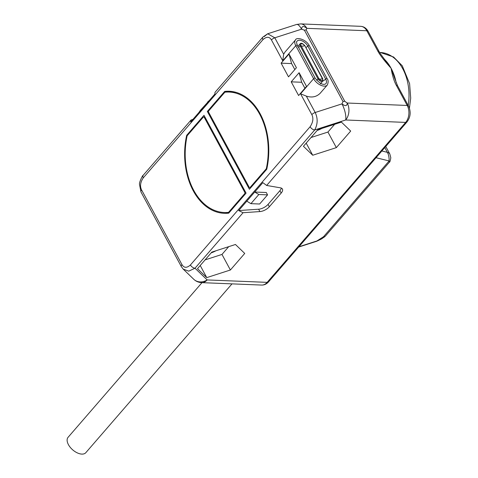 <?xml version="1.0" encoding="UTF-8"?>
<svg xmlns="http://www.w3.org/2000/svg" width="478" height="478" viewBox="0 0 478 478"><rect width="100%" height="100%" fill="white"/><g stroke="black" fill="none" stroke-linecap="round" stroke-linejoin="round"><path stroke-width="0.72" d="M377.524 155.989L380.799 152.207M384.802 147.588L387.371 152.345C388.608 154.508 389.2 157.376 389.146 160.949L389.403 162.173L325.446 236.03L324.365 236.998L323.552 236.706L316.926 240.954L298.935 246.756M181.975 264.615C183.994 268.027 186.808 268.152 190.417 264.979L310.12 126.736C313.066 122.332 313.64 118.299 311.835 114.642L300.554 93.79L313.622 78.703L295.78 45.709A9.243 5.073 -139.1 0 1 295.494 39.931L284.96 52.096L283.669 54.199L282.719 60.796L271.444 39.943C269.425 36.531 266.61 36.412 263.002 39.584L143.292 177.828C140.347 182.232 139.779 186.259 141.584 189.915L181.975 264.615A4.021 1.906 151.6 0 0 181.353 266.646L183.182 269.078L188.732 271.157L195.012 268.212L207.177 279.935A12.058 8.299 92.3 0 1 201.644 282.641L261.627 285.067C264.286 285.127 266.581 284.063 268.522 281.883A4.021 2.205 -139.1 0 1 267.166 282.361A12.058 8.299 92.3 0 1 261.627 285.067M246.803 201.178L254.714 192.036L258.819 194.516L250.908 203.658L246.803 201.178L238.677 210.559L243.063 212.716L259.907 211.575A8.036 3.812 151.6 0 0 269.335 206.747L281.172 193.076A8.036 3.812 151.6 0 0 282.414 189.019A8.036 3.812 151.6 0 0 280.466 187.836L266.664 185.458L314.715 129.962C317.78 124.155 317.942 118.335 315.193 112.503L341.973 103.875L343.013 101.581A4.021 1.906 -28.4 0 1 344.763 101.3L347.225 103.027A12.058 8.299 92.3 0 1 345.678 119.984L314.715 129.962A4.021 2.205 40.9 0 1 310.12 126.736M230.39 269.998L244.73 253.436L235.451 244.485L211.82 252.103L197.48 268.666L206.765 277.616L230.39 269.998L221.977 254.439L228.711 246.66M336.351 147.624L350.697 131.062L341.411 122.111L317.786 129.729L303.44 146.292L312.726 155.242L336.351 147.624L327.938 132.059L334.672 124.286M379.138 51.696A4.021 1.906 151.6 0 0 377.805 51.068C379.837 54.922 384.27 60.658 391.094 68.27L380.004 53.195L368.156 31.387C366.381 28.244 363.901 26.559 360.711 26.326L300.728 23.9A12.058 8.299 92.3 0 1 306.834 28.327L306.177 29.935A4.021 1.906 151.6 0 0 304.426 30.216L343.013 101.581M384.175 59.045A44.203 30.425 92.3 0 1 391.094 68.27C392.384 75.661 394.093 81.284 396.226 85.144L407.208 105.459A12.058 8.299 92.3 0 1 405.661 122.41L267.166 282.361L207.177 279.935A12.058 10.498 133.9 0 1 193.763 279.277C195.968 281.357 198.591 282.48 201.644 282.641M263.002 39.584A4.021 2.205 -139.1 0 1 262.876 37.069L214.986 92.374L214.909 94.005L198.872 112.533L190.746 121.914L191.057 120.014L192.998 119.309M396.232 82.945A44.203 30.425 92.3 0 0 391.094 68.27L394.691 78.398M268.522 281.883L407.017 121.932C410.602 117.05 411.116 111.768 408.547 106.086L397.565 85.771A4.021 1.906 151.6 0 0 396.226 85.144M288.515 76.856L281.106 63.162L289.023 54.026L296.426 67.721L288.515 76.856M299.12 72.698L306.523 86.393L298.613 95.534L291.204 81.84L299.12 72.698L301.69 82.264L291.204 81.84M249.414 189.258L266.76 169.23A61.082 42.046 -87.7 0 0 229.177 91.25A61.082 42.046 -87.7 0 0 224.684 91.418L207.344 111.446L249.414 189.258M228.735 213.146L246.074 193.118L203.998 115.306L186.659 135.328A61.082 42.046 -87.7 0 0 224.236 213.313A61.082 42.046 -87.7 0 0 228.735 213.146M360.711 26.326A12.058 8.299 92.3 0 1 366.817 30.759L306.834 28.327C303.548 25.681 301.797 25.961 301.582 29.17L304.426 30.216M300.554 93.79L306.326 96.108C311.77 97.865 316.352 96.95 320.087 93.365L327.305 85.024A9.243 5.073 -139.1 0 1 320.63 85.186A9.243 5.073 -139.1 0 1 313.622 78.703A0.998 0.472 151.6 0 1 314.524 78.153A0.998 0.472 151.6 0 1 315.223 78.261L297.382 45.267A0.998 0.472 151.6 0 0 296.683 45.159A0.998 0.472 151.6 0 0 295.78 45.709L282.719 60.796M407.017 121.932A4.021 2.205 -139.1 0 1 405.661 122.41L345.678 119.984A12.058 3.878 -107.9 0 0 341.973 103.875C345.301 106.421 347.052 106.14 347.225 103.027L407.208 105.459A4.021 1.906 151.6 0 1 408.547 106.086M271.444 39.943A4.021 1.906 -28.4 0 1 274.802 37.804L267.674 33.777L264.226 36.591M198.872 112.533L200.419 110.281L208.719 101.157M206.783 103.391L208.336 101.139M258.819 194.516L267.561 194.869L266.282 192.503L254.714 192.036L262.84 182.65L266.664 185.458M250.908 203.658L259.644 204.01L267.561 194.869M238.677 210.559L258.628 209.215A8.036 3.812 151.6 0 0 268.05 204.381L279.893 190.71A8.036 3.812 151.6 0 0 281.321 188.081M297.657 46.641L300.065 43.862A3.215 1.763 -139.1 0 0 300.166 45.87L301.021 45.559A2.432 1.332 -139.1 0 1 301.767 43.749A2.432 1.332 -139.1 0 1 304.546 45.703A4.021 1.906 151.6 0 1 302.335 46.151A4.021 1.906 -28.4 0 1 301.021 45.559L318.862 78.553L318.001 78.864L300.166 45.87L298.654 47.615M300.065 43.862C301.14 42.667 302.753 43.307 304.91 45.774L322.387 78.697A2.432 1.332 -139.1 0 1 320.786 80.292A2.432 1.332 -139.1 0 1 318.945 78.697A2.432 1.332 -139.1 0 1 318.862 78.553A4.021 1.906 -28.4 0 0 320.176 79.139A4.021 1.906 151.6 0 0 322.387 78.697L322.752 78.762L322.764 81.063A3.215 1.763 -139.1 0 1 320.439 81.117A3.215 1.763 -139.1 0 1 318.001 78.864L316.711 80.358M294.824 69.567L291.592 63.586L289.023 54.026M281.106 63.162L291.592 63.586M304.922 88.245L301.69 82.264M224.684 91.418L233.419 91.77L233.037 92.212M207.344 111.446L208.504 111.493M266.808 169.003L266.103 168.973L250.179 187.364L251.022 187.4M235.941 92.326L229.147 92.051A60.276 41.49 92.3 0 0 225.114 92.176A1.046 0.717 -87.7 0 0 224.702 92.409L208.778 110.8A1.046 0.717 -87.7 0 0 208.641 112.264L249.169 187.215A1.046 0.717 -87.7 0 0 249.701 187.603A1.046 0.717 -87.7 0 0 250.179 187.364M229.147 92.051A60.276 41.49 92.3 0 1 266.354 168.447A1.046 0.717 -87.7 0 1 266.103 168.973M226.214 212.585A61.082 42.046 -87.7 0 0 228.621 213.158M186.659 135.328L187.507 135.364M187.316 135.585L203.24 117.194A1.046 0.717 -87.7 0 1 203.718 116.961A1.046 0.717 -87.7 0 1 204.249 117.343L244.772 192.293A1.046 0.717 -87.7 0 1 244.64 193.763L228.717 212.154A1.046 0.717 -87.7 0 1 228.305 212.387A60.276 41.49 92.3 0 1 224.272 212.507A60.276 41.49 92.3 0 1 187.065 136.116A1.046 0.717 -87.7 0 1 187.316 135.585M317.141 130.47A13.061 6.19 151.6 0 0 321.861 128.415M311.053 137.509L327.938 132.059M312.726 155.242L306.177 143.131M211.18 252.844A13.061 6.19 151.6 0 0 215.901 250.789M205.086 259.883L221.977 254.439M206.765 277.616L200.216 265.505M231.991 283.872L85.813 452.69A11.735 6.447 -139.1 0 1 81.858 454.1A11.735 6.447 -139.1 0 1 70.278 447.378A11.735 6.447 -139.1 0 1 68.067 437.322L201.991 282.659M381.856 150.988L387.371 152.345A12.058 5.712 -28.4 0 1 389.833 154.018L385.758 146.483M325.446 236.03A5.628 3.089 -139.1 0 1 323.552 236.706L389.146 160.949L376.025 157.722M190.417 264.979A4.021 2.205 40.9 0 0 195.012 268.212L243.063 212.716M306.177 29.935L344.763 101.3M368.156 31.387A4.021 1.906 151.6 0 0 366.817 30.759L377.805 51.068M408.206 105.453A44.203 30.425 -87.7 0 0 380.345 52.502L393.567 56.984L402.267 65.785L409.592 83.644L410.71 98.133L409.437 108.165M324.365 236.998L323.606 237.518C321.993 238.289 324.442 237.739 316.747 241.241L316.747 241.241A1.607 0.52 -107.9 0 0 316.926 240.954M141.584 189.915A4.021 1.906 151.6 0 0 140.962 191.947L181.353 266.646M262.876 37.069L267.674 33.777L296.539 24.474A12.058 3.878 72.1 0 1 301.582 29.17L274.802 37.804L283.669 54.199M306.326 96.108L315.193 112.503A4.021 1.906 -28.4 0 0 311.835 114.642M143.292 177.828A4.021 2.205 -139.1 0 1 143.167 175.312L191.057 120.014M281.172 193.076L279.893 190.71M269.335 206.747L268.05 204.381M259.907 211.575L258.628 209.215M322.602 81.248A8.036 3.812 151.6 0 0 325.679 79.073A7.26 3.985 -139.1 0 1 325.548 83.943C322.919 85.269 319.477 83.375 315.223 78.261M297.382 45.267C296.491 42.835 296.3 41.586 296.814 41.514A7.26 3.985 -139.1 0 1 301.965 40.827A7.26 3.985 -139.1 0 1 307.838 46.079L325.679 79.073A0.998 0.472 -28.4 0 1 327.173 78.745C328.41 80.274 328.452 82.365 327.305 85.024M321.037 83.058A4.123 2.265 -139.1 0 1 321.126 83.656M305.89 47.585A8.036 3.812 151.6 0 0 307.838 46.079A0.998 0.472 -28.4 0 1 309.332 45.751L327.173 78.745M297.704 45.858A4.123 2.265 -139.1 0 1 298.338 45.858M266.921 168.471L266.354 168.447M204.249 117.343L205.122 117.379M245.65 192.329L244.772 192.293M245.483 193.799L244.64 193.763M229.56 212.19L228.717 212.154M229.35 212.429L228.305 212.387M389.403 162.173C389.803 162.359 390.275 160.883 390.819 157.752L389.833 154.018M379.574 52.472L380.345 52.502M397.565 85.771L394.679 78.362M316.747 241.241L298.66 247.066M296.539 24.474L300.728 23.9M143.167 175.312C143.012 174.47 138.907 182.542 139.51 184.4L140.962 191.947M183.182 269.078L193.763 279.277M295.494 39.931C296.246 36.967 305.968 38.975 309.332 45.751M304.91 45.774L322.752 78.762M320.362 83.841L322.764 81.063M250.813 187.645L249.701 187.603M204.925 117.008L203.718 116.961M229.111 212.704L224.272 212.507"/></g></svg>
